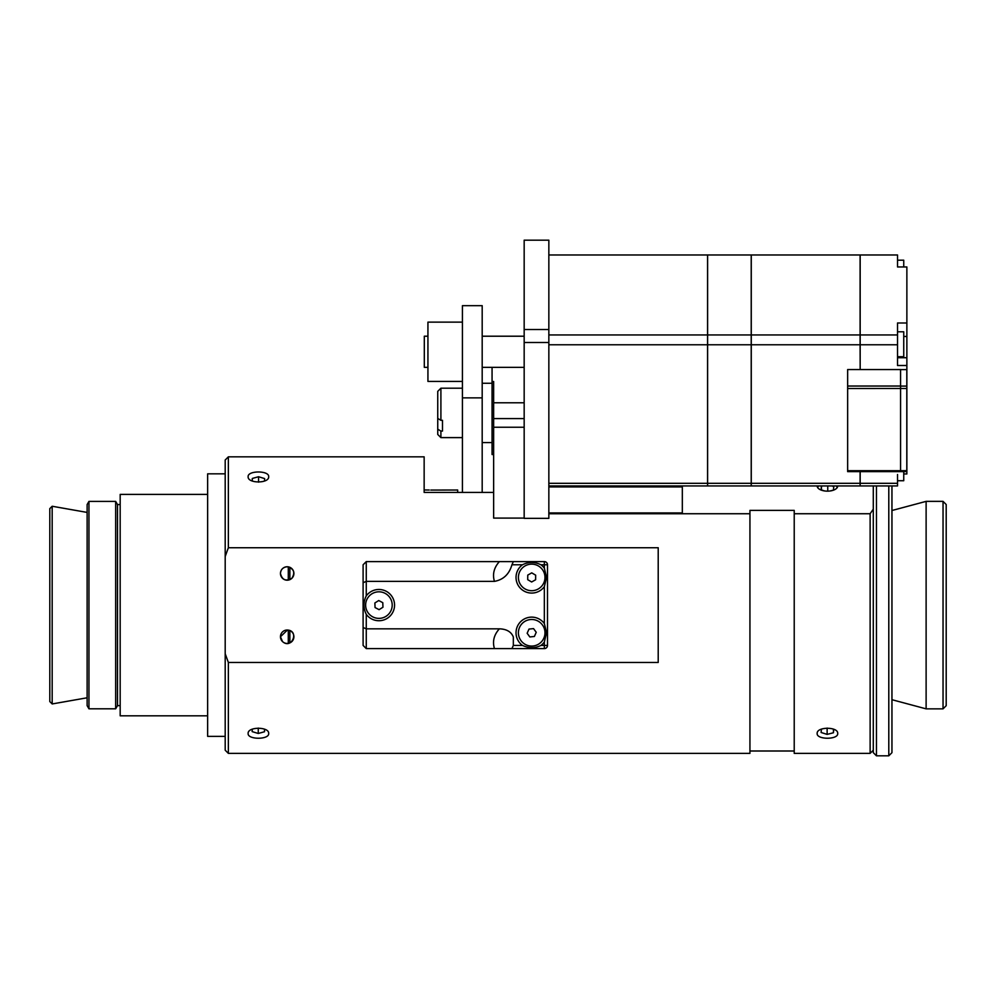<?xml version="1.0" encoding="UTF-8"?>
<svg xmlns="http://www.w3.org/2000/svg" width="996" height="996" viewBox="0 0 996 996"><rect width="100%" height="100%" fill="white"/><g stroke="black" fill="none" stroke-linecap="round" stroke-linejoin="round"><path stroke-width="1.49" d="M943.038 605.107L943.038 708.853L946.2 705.691L946.2 504.524L943.038 501.362L943.038 605.107M891.955 510.512L926.118 501.362L926.118 708.853L943.038 708.853M873.293 485.936L873.293 752.665L876.455 755.827L876.455 485.936M888.793 485.936L888.793 755.827L876.455 755.827M888.793 755.827L891.955 752.665L891.955 485.936M462.418 492.422L462.418 487.592M482.189 492.422L482.189 487.592M457.674 492.422L457.674 490.02L430.782 490.069M429.201 490.02L424.147 489.97M225.196 460.003L225.196 556.503L228.358 547.738L228.358 456.84L225.196 460.003M228.358 547.738L658.207 547.738L658.207 662.465L228.358 662.465L225.196 653.712L225.196 556.503M225.196 653.712L225.196 750.212L228.358 753.374L749.938 753.374L749.938 513.737L548.846 513.737M493.643 492.422L424.147 492.422L424.147 456.84L228.358 456.84M228.358 753.374L228.358 662.465M248.129 476.698C247.494 470.411 269.306 470.411 268.683 476.698C269.306 483.67 247.494 483.67 248.129 476.698M248.129 733.504C247.494 726.545 269.306 726.545 268.683 733.504C269.306 739.804 247.494 739.804 248.129 733.504M280.461 636.73A6.723 6.723 0 0 1 290.546 630.916A6.723 6.723 0 0 1 290.546 642.557A6.723 6.723 0 0 1 280.461 636.73L282.503 641.548C291.504 649.853 299.746 630.804 287.446 630.02L280.461 636.73M280.461 573.472A6.723 6.723 0 0 1 290.546 567.658A6.723 6.723 0 0 1 290.546 579.299A6.723 6.723 0 0 1 280.461 573.472C282.129 580.021 285.952 581.614 291.915 578.253C295.426 572.389 293.845 568.554 287.184 566.749C283.051 567.197 280.81 569.438 280.461 573.459M873.293 509.168L870.131 513.737L794.223 513.737L794.223 510.388L749.938 510.388L749.938 513.737M817.156 485.936A10.284 5.142 -0 0 0 817.156 486.011A10.284 5.142 -0 0 0 827.427 491.153A10.284 5.142 -0 0 0 837.711 486.011A10.284 5.142 -0 0 0 837.711 485.936M870.131 513.737L870.131 753.374L794.223 753.374L794.223 513.737M817.156 733.504C816.521 726.545 838.346 726.545 837.711 733.504C838.346 739.804 816.521 739.804 817.156 733.504M49.8 508.632L49.8 701.57L52.178 703.948L52.178 506.254L49.8 508.632M288.292 566.849L288.292 580.095M288.292 630.107L288.292 643.366M289.873 642.893L289.873 630.568M289.873 579.635L289.873 567.309M87.125 512.417L52.178 506.254M88.955 501.399L87.125 504.561L87.125 705.641L88.955 708.803L115.661 708.803L115.661 501.399L88.955 501.399L88.955 708.803M115.661 501.399L117.491 504.561L117.491 705.641L115.661 708.803M117.491 504.561L120.18 504.561M207.641 494.402L120.18 494.402L120.18 715.813L207.641 715.813M225.196 473.835L207.641 473.835L207.641 736.368L225.196 736.368M833.739 729.259L833.44 732.745L827.128 734.388L821.115 732.483L821.401 729.147M827.128 734.388L827.128 728.064M833.44 732.745L833.44 729.134M824.651 490.966L821.102 489.833L821.426 486.26L822.671 485.936M831.884 485.936L833.764 486.546L833.44 490.107L830.066 490.978M827.751 485.936L827.751 491.153M821.426 486.26L821.426 489.932M836.154 485.936A9.811 4.905 180 0 1 837.175 487.642M817.691 487.642A9.811 4.905 180 0 1 818.712 485.936M252.2 480.993L252.312 478.454L258.549 476.735L258.549 482.151M252.312 478.454L252.312 481.043M258.549 476.735L264.637 478.578L264.538 481.018M264.6 729.209L264.5 731.749L258.263 733.467L252.162 731.624L252.262 729.184M258.263 733.467L258.263 728.064M264.5 731.749L264.5 729.172M524.17 329.539L524.17 342.5L548.846 342.5L548.846 329.539L524.17 329.539L524.17 240.173L548.846 240.173L548.846 329.539M524.17 342.5L524.17 518.356L548.846 518.356L548.846 342.5M548.846 512.94L682.322 512.94L682.322 485.936M548.846 486.92L682.322 486.92M493.643 454.537L492.061 454.537L492.061 381.505L493.643 381.505L493.643 518.094L524.17 518.094M492.061 381.505L492.061 367.35M493.643 402.782L524.17 402.782M524.17 418.594L493.643 418.594M493.643 427.234L524.17 427.234M482.189 397.877L462.418 397.877L462.418 305.672L482.189 305.672L482.189 491.987M462.418 397.877L462.418 491.987M482.189 383.261L492.061 383.261L482.189 383.261M366.267 561.607L363.104 564.769L363.104 582.685L366.267 581.378L366.267 561.607L499.37 561.607C493.941 567.708 492.31 574.294 494.439 581.378C503.378 579.734 509.217 574.194 511.944 564.769L522.464 564.769C528.615 561.732 534.765 561.732 540.915 564.769A15.662 15.662 0 0 1 544.339 568.206L546.555 577.431L544.339 586.644A15.662 15.662 0 0 1 520.622 588.499A15.662 15.662 0 0 1 522.464 564.769M366.267 614.32C363.216 608.183 363.216 602.032 366.267 595.882A15.662 15.662 0 0 1 394.565 605.107A15.662 15.662 0 0 1 366.267 614.32L366.267 628.825L499.37 628.825C493.929 634.913 492.298 641.511 494.439 648.595L544.339 648.595A3.162 3.162 0 0 0 547.501 645.433L547.501 564.769A3.162 3.162 0 0 0 544.339 561.607L513.338 561.607L511.944 564.769M363.104 582.685L363.104 627.517L366.267 628.825L366.267 648.595L363.104 645.433L363.104 627.517M540.915 645.433C535.163 648.359 529.025 648.359 522.464 645.433A15.662 15.662 0 0 1 520.622 621.703A15.662 15.662 0 0 1 544.339 623.558L546.555 632.784L544.339 641.997A15.662 15.662 0 0 1 540.915 645.433L544.339 645.433L544.339 648.595M499.37 628.825C506.628 629.074 511.284 631.813 513.338 637.017L513.338 645.433L511.944 648.595M513.338 561.607L499.37 561.607M494.439 648.595L366.267 648.595M494.439 581.378L366.267 581.378L366.267 595.882M535.661 575.178L535.624 579.747L531.64 581.988L527.706 579.672L527.755 575.103L531.74 572.862L535.661 575.178M525.166 565.853A13.284 13.284 0 0 1 544.974 577.568A13.284 13.284 0 0 1 524.929 588.86A13.284 13.284 0 0 1 525.166 565.853M536.234 632.298L534.379 636.469L529.835 636.954L527.145 633.257L529 629.086L533.545 628.613L536.234 632.298M530.295 619.562A13.284 13.284 0 0 1 543.828 638.187A13.284 13.284 0 0 1 520.945 640.59A13.284 13.284 0 0 1 530.295 619.562M382.95 607.236L379.09 609.664L375.044 607.535L374.882 602.966L378.741 600.538L382.788 602.68L382.95 607.236M385.128 593.355A13.284 13.284 0 0 1 385.975 616.35A13.284 13.284 0 0 1 365.644 605.593A13.284 13.284 0 0 1 385.128 593.355M427.931 367.35L424.308 367.35L424.308 336.212L427.931 336.212M548.846 254.976L707.558 254.976L707.558 334.955L548.846 334.955M548.846 485.936L707.558 485.936L707.558 483.309L548.846 483.309M548.846 344.778L707.558 344.778L707.558 483.309M707.558 334.955L707.558 344.778M707.621 334.955L707.621 254.976L751.208 254.976L751.208 334.955L707.621 334.955L707.621 344.778L751.208 344.778L751.208 483.309L707.621 483.309L707.621 344.778M751.208 483.309L751.208 485.936L707.621 485.936L707.621 483.309M751.208 334.955L751.208 344.778M860.108 471.631L860.108 483.309L751.27 483.309L751.27 344.778L860.108 344.778L860.171 369.553L860.171 344.778L897.521 344.778L897.521 322.99L906.87 322.99L906.87 266.953L897.521 266.953L897.521 260.193L903.745 260.193L903.745 266.953M751.27 254.976L860.108 254.976L860.108 334.955L751.27 334.955L751.27 254.976M751.27 483.309L751.27 485.936L860.108 485.936L860.108 483.309M897.521 331.793L903.745 331.793L903.745 356.705L897.521 356.705M897.521 266.953L897.521 254.976L860.171 254.976L860.171 334.955L897.521 334.955M751.27 344.778L751.27 334.955M860.108 334.955L860.108 344.778M860.108 369.553L847.646 369.553L847.646 471.444M860.171 369.553L900.571 369.553L900.571 470.697L847.646 470.697M900.571 369.616L906.808 369.616L906.808 470.672L900.571 470.672L900.571 471.631L847.646 471.631M906.808 471.394L906.808 470.672M906.87 322.99L906.87 365.507L897.521 365.507L897.521 344.778M906.808 471.569L900.571 471.631M860.171 344.778L860.171 334.955M906.87 365.507L906.87 473.972L903.745 473.972M860.171 483.309L897.521 483.309L897.521 485.936L860.171 485.936L860.171 471.631M897.521 483.309L897.521 474.494M903.745 471.569L903.745 480.719L897.521 480.719M462.418 322.131L427.931 322.131L427.931 381.431L462.418 381.431M437.742 391.366L437.742 418.407L440.904 420.324L440.904 388.203L437.742 391.366M440.904 431.069L437.742 429.201L437.742 434.455L440.904 437.618L440.904 431.069L442.485 431.069L442.485 420.324L442.485 431.069M437.742 429.201L437.742 418.407M440.904 420.324L442.485 420.324M544.339 561.607L544.339 564.769L547.501 564.769M547.501 645.433L544.339 645.433L544.339 641.997M522.464 645.433L513.338 645.433M540.915 564.769L544.339 564.769L544.339 568.206M544.339 586.644L544.339 623.558M906.808 388.49L847.646 388.515M906.808 386.087L900.571 386.087M900.571 386.037L847.646 386.037M906.87 336.461L903.745 336.461M906.87 357.726L897.521 357.726M926.118 501.362L943.038 501.362M891.955 699.702L926.118 708.853M873.293 750.212L870.131 753.374M794.223 750.996L749.938 750.996M87.125 697.785L52.178 703.948M117.491 705.641L120.18 705.641M482.189 442.56L492.061 442.56M524.17 336.212L482.189 336.212M524.17 367.35L482.189 367.35M462.418 388.203L440.904 388.203M462.418 437.618L440.904 437.618"/></g></svg>
